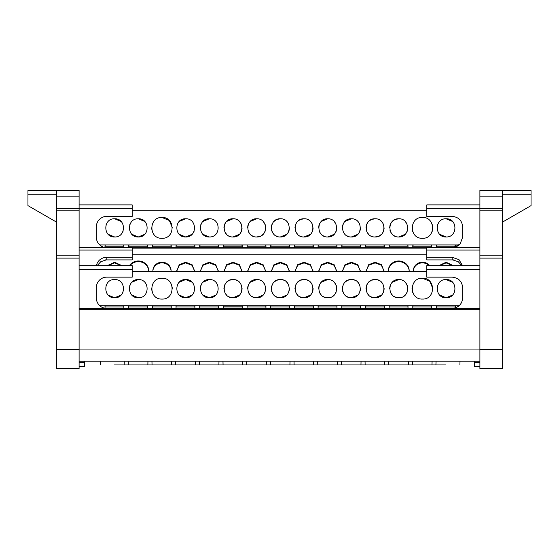 <?xml version="1.0" encoding="UTF-8"?>
<svg xmlns="http://www.w3.org/2000/svg" width="559" height="559" viewBox="0 0 559 559"><rect width="100%" height="100%" fill="white"/><g stroke="black" fill="none" stroke-linecap="round" stroke-linejoin="round"><path stroke-width="0.84" d="M106.084 244.926A1.139 1.139 0 0 0 104.952 246.163L123.923 246.163A1.139 1.139 0 0 0 122.791 244.926M129.758 244.926A1.139 1.139 0 0 0 128.626 246.163L147.597 246.163A1.139 1.139 0 0 0 146.465 244.926M153.439 244.926A1.139 1.139 0 0 0 152.307 246.163L171.278 246.163A1.139 1.139 0 0 0 170.146 244.926M177.112 244.926A1.139 1.139 0 0 0 175.98 246.163L194.951 246.163A1.139 1.139 0 0 0 193.819 244.926M271.821 244.926A1.139 1.139 0 0 0 270.689 246.163L289.667 246.163A1.139 1.139 0 0 0 288.535 244.926M248.147 244.926A1.139 1.139 0 0 0 247.015 246.163L265.986 246.163A1.139 1.139 0 0 0 264.854 244.926M200.793 244.926A1.139 1.139 0 0 0 199.661 246.163L218.632 246.163A1.139 1.139 0 0 0 217.5 244.926M295.501 244.926A1.139 1.139 0 0 0 294.369 246.163L313.34 246.163A1.139 1.139 0 0 0 312.208 244.926M342.856 244.926A1.139 1.139 0 0 0 341.724 246.163L360.695 246.163A1.139 1.139 0 0 0 359.563 244.926M319.175 244.926A1.139 1.139 0 0 0 318.043 246.163L337.021 246.163A1.139 1.139 0 0 0 335.889 244.926M366.529 244.926A1.139 1.139 0 0 0 365.397 246.163L384.375 246.163A1.139 1.139 0 0 0 383.243 244.926M390.21 244.926A1.139 1.139 0 0 0 389.078 246.163L408.049 246.163A1.139 1.139 0 0 0 406.917 244.926M413.884 244.926A1.139 1.139 0 0 0 412.752 246.163L431.73 246.163A1.139 1.139 0 0 0 430.598 244.926M437.564 244.926A1.139 1.139 0 0 0 436.432 246.163L455.403 246.163A1.139 1.139 0 0 0 454.271 244.926M224.466 244.926A1.139 1.139 0 0 0 223.334 246.163L242.306 246.163A1.139 1.139 0 0 0 241.181 244.926M106.084 305.703A1.139 1.139 0 0 0 104.952 306.94L123.923 306.94A1.139 1.139 0 0 0 122.791 305.703M129.758 305.703A1.139 1.139 0 0 0 128.626 306.94L147.597 306.94A1.139 1.139 0 0 0 146.465 305.703M153.439 305.703A1.139 1.139 0 0 0 152.307 306.94L171.278 306.94A1.139 1.139 0 0 0 170.146 305.703M177.112 305.703A1.139 1.139 0 0 0 175.98 306.94L194.951 306.94A1.139 1.139 0 0 0 193.819 305.703M271.821 305.703A1.139 1.139 0 0 0 270.689 306.94L289.667 306.94A1.139 1.139 0 0 0 288.535 305.703M248.147 305.703A1.139 1.139 0 0 0 247.015 306.94L265.986 306.94A1.139 1.139 0 0 0 264.854 305.703M200.793 305.703A1.139 1.139 0 0 0 199.661 306.94L218.632 306.94A1.139 1.139 0 0 0 217.5 305.703M295.501 305.703A1.139 1.139 0 0 0 294.369 306.94L313.34 306.94A1.139 1.139 0 0 0 312.208 305.703M342.856 305.703A1.139 1.139 0 0 0 341.724 306.94L360.695 306.94A1.139 1.139 0 0 0 359.563 305.703M319.175 305.703A1.139 1.139 0 0 0 318.043 306.94L337.021 306.94A1.139 1.139 0 0 0 335.889 305.703M366.529 305.703A1.139 1.139 0 0 0 365.397 306.94L384.375 306.94A1.139 1.139 0 0 0 383.243 305.703M390.21 305.703A1.139 1.139 0 0 0 389.078 306.94L408.049 306.94A1.139 1.139 0 0 0 406.917 305.703M413.884 305.703A1.139 1.139 0 0 0 412.752 306.94L431.73 306.94A1.139 1.139 0 0 0 430.598 305.703M437.564 305.703A1.139 1.139 0 0 0 436.432 306.94L455.403 306.94A1.139 1.139 0 0 0 454.271 305.703M224.466 305.703A1.139 1.139 0 0 0 223.334 306.94L242.306 306.94A1.139 1.139 0 0 0 241.181 305.703M114.434 364.95C96.407 364.95 96.407 364.95 114.434 364.95L124.189 364.95L124.28 361.156M445.921 364.95C463.949 364.95 463.949 364.95 445.921 364.95L431.995 364.95L432.086 361.156L412.395 361.156L412.493 364.95L431.995 364.95M412.242 364.95L408.315 364.95L408.405 361.156L388.722 361.156L388.812 364.95L408.315 364.95M388.561 364.95L384.634 364.95L384.732 361.156L365.041 361.156L365.139 364.95L384.634 364.95M364.887 364.95L360.96 364.95L361.051 361.156L341.367 361.156L341.458 364.95L360.96 364.95M317.533 364.95L337.28 364.95L337.377 361.156L317.687 361.156L317.785 364.95L313.606 364.95L313.697 361.156L294.013 361.156L294.104 364.95L313.606 364.95M293.852 364.95L289.925 364.95L290.023 361.156L270.332 361.156L270.43 364.95L289.925 364.95M246.498 364.95L266.252 364.95L266.343 361.156L246.659 361.156L246.75 364.95L242.571 364.95L242.669 361.156L222.978 361.156L223.069 364.95L242.571 364.95M222.824 364.95L218.897 364.95L218.988 361.156L199.304 361.156L199.395 364.95L218.897 364.95M199.144 364.95L195.217 364.95L195.308 361.156L175.624 361.156L175.715 364.95L195.217 364.95M175.47 364.95L171.543 364.95L171.634 361.156L151.95 361.156L152.041 364.95L171.543 364.95M128.109 364.95L147.862 364.95L147.953 361.156L128.27 361.156L128.36 364.95L124.189 364.95M479.901 366.641L474.598 366.641L474.598 361.156M437.732 224.348L437.585 224.697M439.674 234.305L446.11 236.967C434.378 237.484 434.378 218.269 446.11 218.786C457.835 218.269 457.835 237.484 446.11 236.967M412.011 227.876L412.745 231.712M422.429 238.295C408.992 238.882 408.992 216.871 422.429 217.458C435.866 216.871 435.866 238.882 422.429 238.295M106.245 224.348L106.105 224.697M108.194 234.305L114.623 236.967C102.898 237.484 102.898 218.269 114.623 218.786C126.355 218.269 126.355 237.484 114.623 236.967M129.926 224.348L129.786 224.697M131.875 234.305L138.304 236.967C126.579 237.484 126.572 218.269 138.304 218.786C150.029 218.269 150.029 237.484 138.304 236.967L144.732 234.305M151.559 227.876L152.293 231.712M161.977 238.295C148.54 238.882 148.54 216.871 161.977 217.458C175.414 216.871 175.421 238.882 161.977 238.295M179.229 234.305L185.658 236.967C173.933 237.484 173.926 218.269 185.658 218.786L179.229 221.448M177.28 224.348L177.14 224.697M202.903 234.305L209.332 236.967C197.607 237.484 197.607 218.269 209.332 218.786L202.903 221.448M200.954 224.348L200.814 224.697M233.012 218.786C244.737 218.269 244.737 237.484 233.012 236.967C221.287 237.484 221.287 218.269 233.012 218.786L226.584 221.448M225.018 223.544L224.557 224.529M224.236 225.487L223.921 227.876M225.018 232.209L226.584 234.305M228.68 235.87L229.665 236.331M256.693 218.786C268.418 218.269 268.418 237.484 256.693 236.967C244.961 237.484 244.961 218.269 256.693 218.786L250.257 221.448M248.692 223.544L248.238 224.529M247.917 225.487L247.595 227.876M248.692 232.209L250.257 234.305M252.361 235.87L253.346 236.331M280.366 218.786C292.091 218.269 292.098 237.484 280.366 236.967C268.641 237.484 268.641 218.269 280.366 218.786L277.019 219.421M276.034 219.883L273.938 221.448M272.373 223.544L271.912 224.529M271.59 225.487L271.276 227.876M271.597 230.266L271.912 231.223M272.373 232.209L273.938 234.305M276.034 235.87L277.019 236.331M304.047 218.786C315.772 218.269 315.772 237.484 304.047 236.967C292.315 237.484 292.315 218.269 304.047 218.786L300.7 219.421M299.715 219.883L297.612 221.448M296.046 223.544L295.592 224.529M295.271 225.487L294.949 227.876M295.271 230.266L295.592 231.223M296.046 232.209L297.612 234.305M299.715 235.87L300.7 236.331M327.721 218.786C339.446 218.269 339.453 237.484 327.721 236.967C315.996 237.484 315.996 218.269 327.721 218.786L321.292 221.448M319.727 223.544L319.266 224.529M318.951 225.487L318.63 227.876M319.727 232.209L321.292 234.305M323.388 235.87L324.374 236.331M351.401 218.786C363.126 218.269 363.126 237.484 351.401 236.967C339.669 237.484 339.669 218.269 351.401 218.786L344.973 221.448M343.401 223.544L342.947 224.529M342.625 225.487L342.304 227.876M343.401 232.209L344.973 234.305M347.069 235.87L348.054 236.331M375.075 218.786C386.8 218.269 386.807 237.484 375.075 236.967C363.35 237.484 363.35 218.269 375.075 218.786L371.728 219.421M370.743 219.883L368.647 221.448M367.081 223.544L366.62 224.529M366.306 225.487L365.984 227.876M366.306 230.266L366.62 231.223M367.081 232.209L368.647 234.305M370.743 235.87L371.728 236.331M398.756 218.786C410.481 218.269 410.481 237.484 398.756 236.967C387.024 237.484 387.024 218.269 398.756 218.786L395.409 219.421M394.423 219.883L392.327 221.448M390.755 223.544L390.301 224.529M389.979 225.487L389.658 227.876M389.979 230.266L390.301 231.223M390.755 232.209L392.327 234.305M394.423 235.87L395.409 236.331M270.179 364.95L266.252 364.95M341.207 364.95L337.28 364.95M435.915 364.95L436.076 361.156M151.789 364.95L147.862 364.95M437.732 285.125L437.585 285.474M439.674 295.082L446.11 297.744C434.378 298.261 434.378 279.046 446.11 279.563C457.835 279.046 457.835 298.261 446.11 297.744L452.538 295.082M412.011 288.654L412.745 292.49M422.429 299.072C408.992 299.659 408.992 277.648 422.429 278.235C435.866 277.648 435.866 299.659 422.429 299.072M106.245 285.125L106.105 285.474M108.194 295.082L114.623 297.744C102.898 298.261 102.898 279.046 114.623 279.563C126.355 279.046 126.355 298.261 114.623 297.744L121.058 295.082M131.875 295.082L138.304 297.744C126.579 298.261 126.572 279.046 138.304 279.563L131.875 282.225M129.926 285.125L129.786 285.474M151.559 288.654L152.293 292.49M161.977 299.072C148.54 299.659 148.54 277.648 161.977 278.235C175.414 277.648 175.421 299.659 161.977 299.072M179.229 295.082L185.658 297.744C173.933 298.261 173.926 279.046 185.658 279.563L179.229 282.225M177.28 285.125L177.14 285.474M202.903 295.082L209.332 297.744C197.607 298.261 197.607 279.046 209.332 279.563L202.903 282.225M200.954 285.125L200.814 285.474M233.012 279.563C244.737 279.046 244.737 298.261 233.012 297.744C221.287 298.261 221.287 279.046 233.012 279.563L229.665 280.199M228.68 280.66L226.584 282.225M225.018 284.321L224.557 285.307M224.236 286.264L223.921 288.654M224.243 291.043L224.557 292.001M225.018 292.986L226.584 295.082M228.68 296.647L229.665 297.108M256.693 279.563C268.418 279.046 268.418 298.261 256.693 297.744C244.961 298.261 244.961 279.046 256.693 279.563L250.257 282.225M248.692 284.321L248.238 285.307M247.917 286.264L247.595 288.654M248.692 292.986L250.257 295.082M252.361 296.647L253.346 297.108M280.366 279.563C292.091 279.046 292.098 298.261 280.366 297.744C268.641 298.261 268.641 279.046 280.366 279.563L277.019 280.199M276.034 280.66L273.938 282.225M272.373 284.321L271.912 285.307M271.59 286.264L271.276 288.654M271.597 291.043L271.912 292.001M272.373 292.986L273.938 295.082M276.034 296.647L277.019 297.108M304.047 279.563C315.772 279.046 315.772 298.261 304.047 297.744C292.315 298.261 292.315 279.046 304.047 279.563L300.7 280.199M299.715 280.66L297.612 282.225M296.046 284.321L295.592 285.307M295.271 286.264L294.949 288.654M295.271 291.043L295.592 292.001M296.046 292.986L297.612 295.082M299.715 296.647L300.7 297.108M327.721 279.563C339.446 279.046 339.453 298.261 327.721 297.744C315.996 298.261 315.996 279.046 327.721 279.563L321.292 282.225M319.727 284.321L319.266 285.307M318.951 286.264L318.63 288.654M319.727 292.986L321.292 295.082M323.388 296.647L324.374 297.108M351.401 279.563C363.126 279.046 363.126 298.261 351.401 297.744C339.669 298.261 339.669 279.046 351.401 279.563L348.054 280.199M347.069 280.66L344.973 282.225M343.401 284.321L342.947 285.307M342.625 286.264L342.304 288.654M342.625 291.043L342.947 292.001M343.401 292.986L344.973 295.082M347.069 296.647L348.054 297.108M375.075 279.563C386.8 279.046 386.807 298.261 375.075 297.744C363.35 298.261 363.35 279.046 375.075 279.563L371.728 280.199M370.743 280.66L368.647 282.225M367.081 284.321L366.62 285.307M366.306 286.264L365.984 288.654M366.306 291.043L366.62 292.001M367.081 292.986L368.647 295.082M370.743 296.647L371.728 297.108M398.756 279.563C410.481 279.046 410.481 298.261 398.756 297.744C387.024 298.261 387.024 279.046 398.756 279.563L392.327 282.225M390.755 284.321L390.301 285.307M389.979 286.264L389.658 288.654M390.755 292.986L392.327 295.082M394.423 296.647L395.409 297.108M452.832 265.672L446.11 262.877L439.381 265.672M438.815 265.672L446.11 262.227L453.405 265.672M429.158 265.672A9.091 8.546 0 0 0 422.429 262.877A9.091 8.546 0 0 0 413.346 271.094M413.38 271.604A9.091 8.546 180 0 1 413.339 270.773A9.091 8.546 180 0 1 422.429 262.227A9.091 8.546 180 0 1 429.724 265.672M121.352 265.672L114.623 262.877L107.901 265.672M107.328 265.672L114.623 262.227L121.925 265.672M148.715 271.094A10.418 9.789 0 0 0 138.304 261.626A10.418 9.789 0 0 0 129.87 265.672M129.408 265.672A10.418 9.789 180 0 1 138.304 260.983A10.418 9.789 180 0 1 148.722 270.773A10.418 9.789 180 0 1 148.68 271.604M171.068 271.094A9.091 8.546 0 0 0 161.977 262.877A9.091 8.546 0 0 0 152.893 271.094M152.928 271.604A9.091 8.546 180 0 1 152.887 270.773A9.091 8.546 180 0 1 161.977 262.227A9.091 8.546 180 0 1 171.075 270.773A9.091 8.546 180 0 1 171.026 271.604M194.742 271.094L191.954 265.252L185.658 262.877L179.362 265.252L176.574 271.094M176.609 271.604L179.229 264.728L185.658 262.227L192.086 264.728L194.707 271.604M218.422 271.094L215.627 265.252L209.332 262.877L203.043 265.252L200.248 271.094M200.283 271.604L202.903 264.728L209.332 262.227L215.767 264.728L218.387 271.604M242.096 271.094L239.308 265.252L233.012 262.877L226.716 265.252L223.928 271.094M223.963 271.604L226.584 264.728L233.012 262.227L239.441 264.728L242.061 271.604M265.777 271.094L262.982 265.252L256.693 262.877L250.397 265.252L247.602 271.094M247.637 271.604L250.257 264.728L256.693 262.227L263.121 264.728L265.742 271.604M289.45 271.094L286.662 265.252L280.366 262.877L274.071 265.252L271.283 271.094M271.318 271.604L273.938 264.728L280.366 262.227L286.795 264.728L289.415 271.604M313.131 271.094L310.343 265.252L304.047 262.877L297.751 265.252L294.956 271.094M294.998 271.604L297.612 264.728L304.047 262.227L310.476 264.728L313.096 271.604M336.804 271.094L334.016 265.252L327.721 262.877L321.425 265.252L318.637 271.094M318.672 271.604L321.292 264.728L327.721 262.227L334.149 264.728L336.77 271.604M360.485 271.094L357.697 265.252L351.401 262.877L345.106 265.252L342.311 271.094M342.353 271.604L344.973 264.728L351.401 262.227L357.83 264.728L360.45 271.604M384.159 271.094L381.371 265.252L375.075 262.877L368.779 265.252L365.991 271.094M366.026 271.604L368.647 264.728L375.075 262.227L381.504 264.728L384.124 271.604M409.167 271.094A10.418 9.789 0 0 0 398.756 261.626A10.418 9.789 0 0 0 388.344 271.094M388.372 271.604A10.418 9.789 180 0 1 388.337 270.773A10.418 9.789 180 0 1 398.756 260.983A10.418 9.789 180 0 1 409.174 270.773A10.418 9.789 180 0 1 409.132 271.604M426.796 247.805L426.796 257.294L452.168 257.294L452.168 259.725L458.205 261.696L461.902 265.672M398.756 297.744L402.103 297.108M403.088 296.647L405.184 295.082M406.749 292.986L407.204 292.001M407.525 291.043L407.846 288.654M407.525 286.264L407.204 285.307M406.749 284.321L405.184 282.225M403.088 280.66L402.103 280.199M375.075 297.744L381.504 295.082M383.069 292.986L383.53 292.001M383.851 291.043L384.166 288.654M383.069 284.321L381.504 282.225M379.407 280.66L378.422 280.199M351.401 297.744L357.83 295.082M359.395 292.986L359.849 292.001M360.171 291.043L360.492 288.654M359.395 284.321L357.83 282.225M355.734 280.66L354.748 280.199M327.721 297.744L331.068 297.108M332.053 296.647L334.149 295.082M335.714 292.986L336.176 292.001M336.497 291.043L336.811 288.654M336.497 286.264L336.176 285.307M335.714 284.321L334.149 282.225M332.053 280.66L331.068 280.199M304.047 297.744L310.476 295.082M312.041 292.986L312.495 292.001M312.816 291.043L313.138 288.654M312.041 284.321L310.476 282.225M308.379 280.66L307.394 280.199M280.366 297.744L286.795 295.082M288.36 292.986L288.821 292.001M289.143 291.043L289.457 288.654M288.36 284.321L286.795 282.225M284.699 280.66L283.713 280.199M256.693 297.744L263.121 295.082M264.687 292.986L265.141 292.001M265.462 291.043L265.784 288.654M264.687 284.321L263.121 282.225M261.025 280.66L260.033 280.199M233.012 297.744L239.441 295.082M241.006 292.986L241.467 292.001M241.788 291.043L242.103 288.654M241.006 284.321L239.441 282.225M237.344 280.66L236.359 280.199M209.332 279.563C221.064 279.046 221.064 298.261 209.332 297.744L215.767 295.082M217.717 292.182L217.856 291.826M192.086 282.225L185.658 279.563C197.383 279.046 197.383 298.261 185.658 297.744L192.086 295.082M194.036 292.182L194.176 291.826M172.396 288.654L171.669 284.817M146.682 292.182L146.821 291.826M123.008 292.182L123.148 291.826M432.848 288.654L429.801 281.289L422.429 278.235M454.488 292.182L454.628 291.826M452.538 282.225L446.11 279.563M398.756 236.967L405.184 234.305M406.749 232.209L407.204 231.223M407.525 230.266L407.846 227.876M406.749 223.544L405.184 221.448M403.088 219.883L402.103 219.421M375.075 236.967L378.422 236.331M379.407 235.87L381.504 234.305M383.069 232.209L383.53 231.223M383.851 230.266L384.166 227.876M383.851 225.487L383.53 224.529M383.069 223.544L381.504 221.448M379.407 219.883L378.422 219.421M351.401 236.967L357.83 234.305M359.395 232.209L359.849 231.223M360.171 230.266L360.492 227.876M359.395 223.544L357.83 221.448M355.734 219.883L354.748 219.421M327.721 236.967L334.149 234.305M335.714 232.209L336.176 231.223M336.497 230.266L336.811 227.876M335.714 223.544L334.149 221.448M332.053 219.883L331.068 219.421M304.047 236.967L310.476 234.305M312.041 232.209L312.495 231.223M312.816 230.266L313.138 227.876M312.041 223.544L310.476 221.448M308.379 219.883L307.394 219.421M280.366 236.967L286.795 234.305M288.36 232.209L288.821 231.223M289.143 230.266L289.457 227.876M288.36 223.544L286.795 221.448M284.699 219.883L283.713 219.421M256.693 236.967L260.033 236.331M261.025 235.87L263.121 234.305M264.687 232.209L265.141 231.223M265.462 230.266L265.784 227.876M265.462 225.487L265.141 224.529M264.687 223.544L263.121 221.448M261.025 219.883L260.033 219.421M233.012 236.967L239.441 234.305M241.006 232.209L241.467 231.223M241.788 230.266L242.103 227.876M241.006 223.544L239.441 221.448M237.344 219.883L236.359 219.421M217.717 231.405L217.856 231.049M185.658 218.786C197.383 218.269 197.383 237.484 185.658 236.967L192.086 234.305M194.036 231.405L194.176 231.049M172.396 227.876L169.349 220.512L161.977 217.458M146.682 231.405L146.821 231.049M144.732 221.448L138.304 218.786M123.008 231.405L123.148 231.049M121.058 221.448L114.623 218.786M432.03 231.922L432.191 231.51M432.848 227.876L432.114 224.04M454.488 231.405L454.628 231.049M452.538 221.448L446.11 218.786M454.055 259.907L426.796 259.907L426.796 257.294M97.098 265.672L100.795 261.696L106.832 259.725L106.832 257.294L132.203 257.294L132.203 247.805M138.304 279.563C150.029 279.046 150.029 298.261 138.304 297.744M209.332 218.786C221.064 218.269 221.064 237.484 209.332 236.967M452.168 257.294L458.96 259.628L462.552 265.672M437.893 308.512L452.168 308.442C458.513 307.785 462.014 304.285 462.67 297.94L462.67 287.647C462.014 281.303 458.513 277.802 452.168 277.145L426.796 277.145L426.796 265.672L479.901 265.672M455.403 306.94L455.312 307.96L456.067 307.688M456.2 307.632L459.239 305.703L99.761 305.703A10.502 10.502 0 0 0 105.071 308.288L104.952 306.94M479.901 204.894L426.796 204.894L426.796 216.368L452.168 216.368C458.513 217.025 462.014 220.526 462.67 226.87L462.67 237.163L460.092 244.052L453.51 247.574M455.403 246.163L455.312 247.183L456.067 246.91M456.2 246.854L459.239 244.926L99.761 244.926A10.502 10.502 0 0 0 105.071 247.511L104.952 246.163M502.632 210.17L479.901 210.17L479.901 368.535L502.632 368.535L502.632 190.465L531.05 190.465L531.05 194.252L502.632 194.252M502.632 222.028L531.05 205.621L531.05 194.252M502.632 190.465L479.901 190.465L479.901 210.17M132.203 257.294L132.203 259.907L104.945 259.907M426.796 254.75L132.203 254.75M426.796 271.604L132.203 271.604M426.796 210.827L132.203 210.827M96.448 265.672A10.502 9.866 180 0 1 106.832 257.294M84.402 361.156L84.402 366.641L79.099 366.641M121.107 308.512L106.832 308.442A10.502 10.502 0 0 1 96.33 297.94L96.33 287.647A10.502 10.502 0 0 1 106.832 277.145L132.203 277.145L132.203 265.672L79.099 265.672M479.901 308.512L79.099 308.512L479.901 308.512M105.504 247.574A10.502 10.502 0 0 1 96.33 237.163L96.33 226.87A10.502 10.502 0 0 1 106.832 216.368L132.203 216.368L132.203 204.894L79.099 204.894M426.796 247.735L132.203 247.735L426.796 247.735M479.901 361.156L79.099 361.156M56.368 190.465L56.368 210.17L79.099 210.17L79.099 190.465L27.95 190.465L27.95 205.621L56.368 222.028M56.368 210.17L56.368 368.535L79.099 368.535L79.099 210.17M223.334 246.058L242.313 246.058M223.334 306.835L242.313 306.835M479.901 362.127L474.598 362.127M479.901 250.069L426.796 250.069M479.901 269.459L426.796 269.459M479.901 208.682L426.796 208.682M479.901 208.269L502.632 208.269M502.632 258.111L479.901 258.111M479.901 255.17L502.632 255.17M474.598 362.63L479.901 362.63M502.632 196.146L479.901 196.146M502.632 349.592L479.901 349.592M132.203 250.069L79.099 250.069M79.099 362.63L84.402 362.63M84.402 362.127L79.099 362.127M132.203 269.459L79.099 269.459M479.901 309.672L79.099 309.672M132.203 208.682L79.099 208.682M426.796 248.895L132.203 248.895M479.901 349.955L79.099 349.955M56.368 208.269L79.099 208.269M79.099 258.111L56.368 258.111M56.368 255.17L79.099 255.17M56.368 194.252L27.95 194.252M79.099 196.146L56.368 196.146M79.099 349.592L56.368 349.592M100.459 364.95L100.327 361.156M459.896 364.95L460.029 361.156M123.791 247.574L123.923 246.163M147.457 247.735L147.597 246.163M171.131 247.735L171.278 246.163M194.811 247.735L194.951 246.163M289.52 247.735L289.667 246.163M265.846 247.735L265.986 246.163M218.485 247.735L218.632 246.163M313.201 247.735L313.34 246.163M360.555 247.735L360.695 246.163M336.874 247.735L337.021 246.163M384.229 247.735L384.375 246.163M407.909 247.735L408.049 246.163M431.597 247.574L431.73 246.163M242.166 247.735L242.306 246.163M123.777 308.512L123.923 306.94M147.457 308.512L147.597 306.94M171.131 308.512L171.278 306.94M194.811 308.512L194.951 306.94M289.52 308.512L289.667 306.94M265.846 308.512L265.986 306.94M218.485 308.512L218.632 306.94M313.201 308.512L313.34 306.94M360.555 308.512L360.695 306.94M336.874 308.512L337.021 306.94M384.229 308.512L384.375 306.94M407.909 308.512L408.049 306.94M431.583 308.512L431.73 306.94M242.166 308.512L242.306 306.94M223.481 308.512L223.334 306.94M436.572 308.512L436.432 306.94M412.898 308.512L412.752 306.94M389.218 308.512L389.078 306.94M365.544 308.512L365.397 306.94M318.19 308.512L318.043 306.94M341.863 308.512L341.724 306.94M294.509 308.512L294.369 306.94M199.801 308.512L199.661 306.94M247.155 308.512L247.015 306.94M270.836 308.512L270.689 306.94M176.127 308.512L175.98 306.94M152.446 308.512L152.307 306.94M128.773 308.512L128.626 306.94M223.481 247.735L223.334 246.163M436.558 247.574L436.432 246.163M412.898 247.735L412.752 246.163M389.218 247.735L389.078 246.163M365.544 247.735L365.397 246.163M318.19 247.735L318.043 246.163M341.863 247.735L341.724 246.163M294.509 247.735L294.369 246.163M199.801 247.735L199.661 246.163M247.155 247.735L247.015 246.163M270.836 247.735L270.689 246.163M176.127 247.735L175.98 246.163M152.446 247.735L152.307 246.163M128.759 247.574L128.626 246.163M426.796 247.574L479.901 247.574M132.203 247.574L79.099 247.574"/></g></svg>
